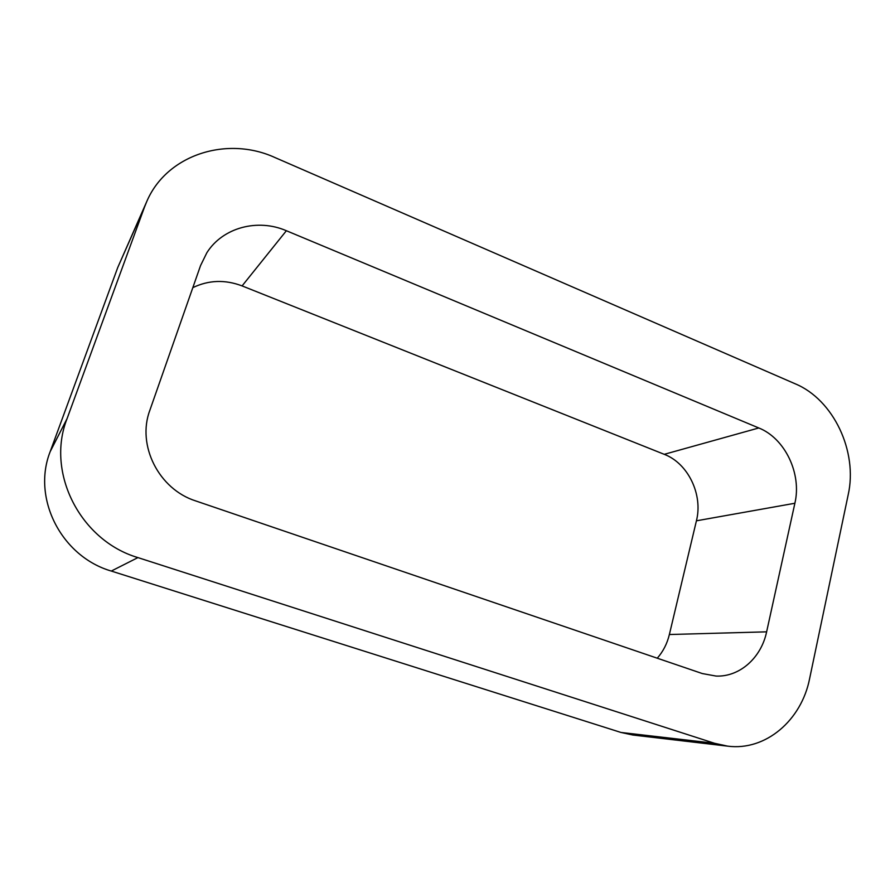<?xml version="1.0" encoding="UTF-8"?>
<svg xmlns="http://www.w3.org/2000/svg" width="895" height="895" viewBox="0 0 895 895"><rect width="100%" height="100%" fill="white"/><g stroke="black" fill="none" stroke-linecap="round" stroke-linejoin="round"><path stroke-width="1.34" d="M714.456 743.264L137.919 557.596C80.572 540.759 45.6 472.806 67.069 418.647L144.464 207.204L117.771 267.46L50.198 451.595C31.616 498.481 61.621 556.69 111.293 571.055L620.973 732.457L632.899 735.03L727.669 746.15L714.456 743.264L620.973 732.457M144.464 207.204L146.668 201.744C166.571 154.611 227.095 135.525 275.045 157.587L795.275 383.832C833.458 399.64 857.992 451.46 848.18 494.823L809.628 678.589C801.517 720.296 765.628 751.162 727.669 746.15M117.771 267.46L146.668 201.744M758.792 427.967C785.016 438.326 801.898 473.723 794.883 503.258L766.623 631.836C761.253 657.735 739.762 677.045 716.123 676.072L702.306 673.555L195.748 500.931C158.941 489.364 136.566 445.408 149.868 410.246L200.547 265.602L206.857 252.737C222.777 227.431 257.782 218.302 286.378 230.731L758.792 427.967L664.247 454.324L242.097 285.908C225.081 279.453 208.658 280.034 192.828 287.642M766.623 631.836L669.37 634.521C667.167 643.628 663.128 651.526 657.254 658.205M669.37 634.521L696.422 520.812C703.146 494.599 688.054 463.297 664.247 454.324M67.069 418.647L50.198 451.595M137.919 557.596L111.293 571.055M286.378 230.731L242.097 285.908M794.883 503.258L696.422 520.812"/></g></svg>
